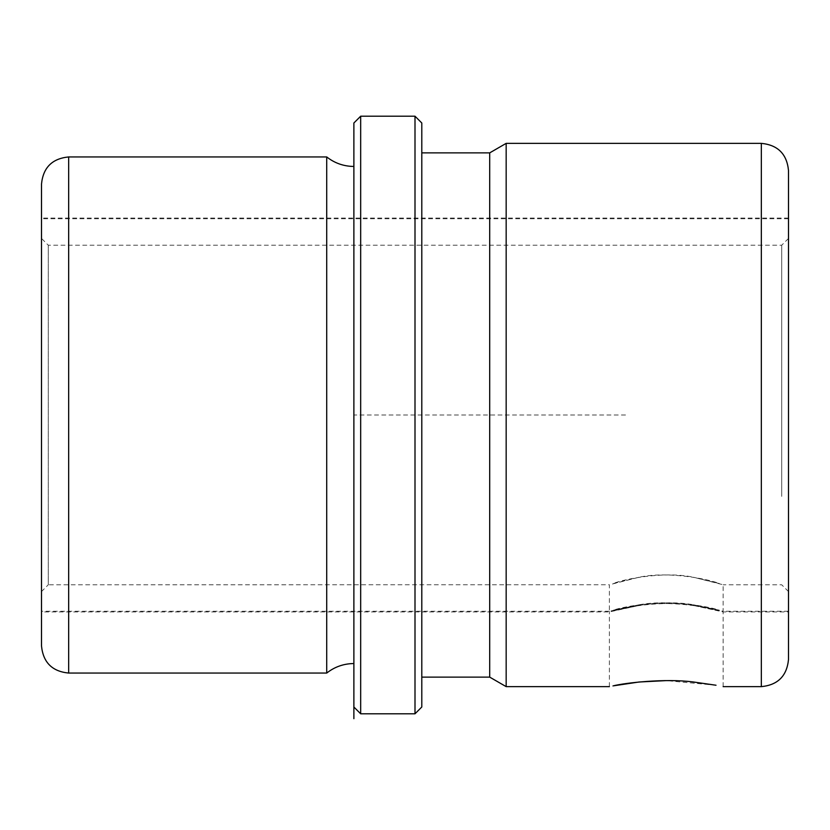 <?xml version="1.0" encoding="UTF-8"?>
<svg xmlns="http://www.w3.org/2000/svg" width="830" height="830" viewBox="0 0 830 830"><rect width="100%" height="100%" fill="white"/><g stroke="black" fill="none" stroke-linecap="round" stroke-linejoin="round"><path stroke-width="0.62" stroke-dasharray="4.15 3.11" d="M638.996 605.506L613.131 610.89C623.901 607.01 664.737 600.1 693.538 605.506L719.392 610.89C708.623 607.01 667.787 600.1 638.996 605.506L609.386 611.938L41.5 611.938L41.5 218.062L41.5 611.938M616.514 685.238L609.386 686.638L609.386 611.938M788.5 509.413L788.5 218.062L788.5 509.413M693.538 605.506L723.138 611.938L788.5 611.938M41.5 184.104L41.5 645.896M326.719 156.943L326.719 673.057M353.881 295.843L353.881 663.543L353.881 295.843M625.519 415L353.881 415L353.881 122.996L353.881 686.638M360.677 116.2L360.677 713.8M415 116.2L415 713.8M421.796 122.996L421.796 707.004M421.796 289.328L421.796 677.124L421.796 289.328M489.7 152.876L489.7 677.124M506.165 686.638L506.165 143.362M788.5 170.524L788.5 659.476M716.02 685.238L666.262 680.61M638.996 604.8L613.131 610.206C623.901 606.315 664.737 599.374 693.538 604.8L719.392 610.206C708.633 606.315 667.787 599.374 638.996 604.8L609.386 611.254L609.386 584.766L48.296 584.777L48.296 245.224L48.296 584.777L41.5 591.562L41.5 238.438L41.5 591.562M638.996 577.265L613.069 583.573C623.693 579.112 664.633 570.895 693.538 577.265L719.465 583.573C708.83 579.112 667.891 570.895 638.996 577.265L609.386 584.766M693.538 604.8L723.138 611.254L723.148 584.766L693.538 577.265M781.704 496.392L781.704 245.224L781.704 496.392M41.5 320.909L41.5 611.254L41.5 320.909M788.5 320.909L788.5 611.254L788.5 320.909M788.5 499.65L788.5 238.438L788.5 499.65M68.662 156.943L68.662 673.057M761.338 143.362L761.338 686.638M788.5 218.062L41.5 218.062M723.148 686.638L723.148 611.938M788.5 591.562L781.704 584.777L723.138 584.777M788.5 238.438L781.704 245.224L48.296 245.224L41.5 238.438M788.5 218.747L41.5 218.747M788.5 611.254L723.138 611.254M609.386 611.254L41.5 611.254"/><path stroke-width="1.25" d="M666.262 680.61L638.996 682.011L616.514 685.238M638.996 682.011L613.214 685.86C624.139 683.028 664.861 678.183 693.538 682.011L716.02 685.238M41.5 304.309L41.5 184.104C43.108 167.608 52.166 158.551 68.662 156.943L68.662 673.057C52.166 671.449 43.108 662.392 41.5 645.896L41.5 304.309M353.881 663.543C343.755 663.647 334.698 666.812 326.719 673.057L326.719 156.943L68.662 156.943M353.881 707.004L353.881 122.996L360.677 116.2L360.677 713.8L353.881 707.004L353.881 718.687L353.881 122.996M415 116.2L421.796 122.996L421.796 707.004L415 713.8L415 116.2L360.677 116.2M421.796 677.124L489.7 677.124L489.7 152.876L421.796 152.876M489.7 152.876L506.165 143.362L506.165 686.638L489.7 677.124M761.338 143.362L761.338 686.638C777.835 685.03 786.892 675.973 788.5 659.476L788.5 170.524C786.892 154.027 777.835 144.97 761.338 143.362L506.165 143.362M326.719 673.057L68.662 673.057M353.881 166.457C343.755 166.353 334.698 163.188 326.719 156.943M415 713.8L360.677 713.8M761.338 686.638L723.138 686.638M609.386 686.638L506.165 686.638"/></g></svg>

